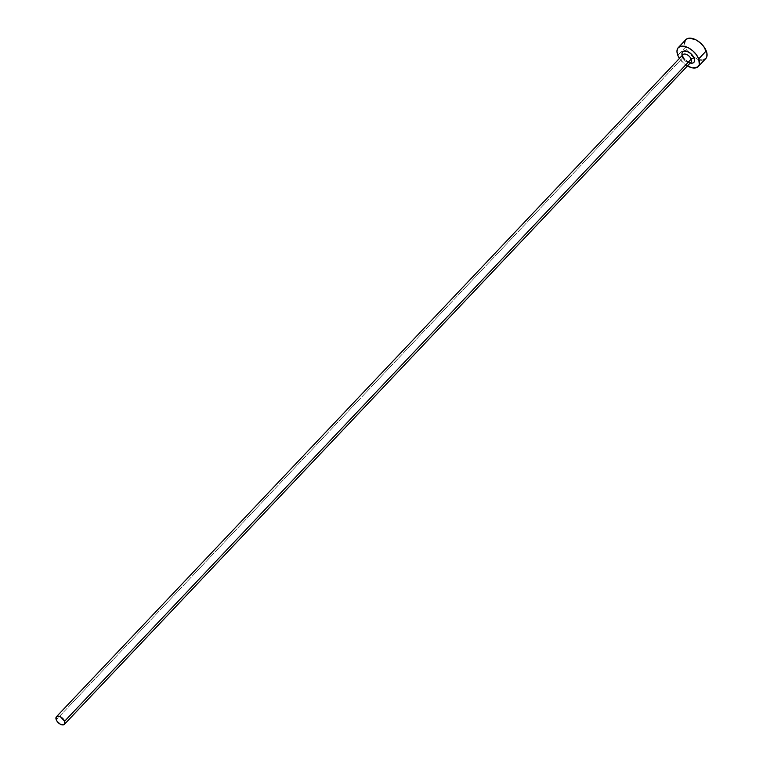 <?xml version="1.0" encoding="UTF-8"?>
<svg xmlns="http://www.w3.org/2000/svg" width="763" height="763" viewBox="0 0 763 763"><rect width="100%" height="100%" fill="white"/><g stroke="black" fill="none" stroke-linecap="round" stroke-linejoin="round"><path stroke-width="0.57" stroke-dasharray="3.81 2.86" d="M690.649 63.148L685.803 60.649L682.399 56.071A2.203 1.173 158.5 0 1 683.19 56.596L683.009 54.621A5.503 3.071 -136.6 0 0 682.818 57.683L56.243 719.795L682.818 57.683A2.203 1.173 -21.5 0 0 683.19 56.596A2.203 1.173 -21.5 0 0 682.399 56.071L682.189 55.48M682.818 57.683A5.503 3.071 -136.6 0 0 686.776 62.022A5.503 3.071 -136.6 0 0 691.001 62.194C693.214 63.834 683.991 60.649 683.19 56.586A2.203 1.173 158.5 0 1 682.818 57.683A5.503 3.071 -136.6 0 0 686.49 61.86A5.503 3.071 -136.6 0 0 690.696 62.442M685.803 39.666A13.753 7.668 -136.6 0 0 685.327 47.316L677.792 55.27L685.327 47.316A13.753 7.668 -136.6 0 0 687.778 51.617A13.753 7.668 -136.6 0 0 693.739 57.254A13.753 7.668 -136.6 0 0 705.785 58.579M687.425 65.971A13.753 7.668 43.4 0 1 679.423 58.408L683.877 63.453L688.197 66.391M684.497 43.31L685.327 47.316L687.759 51.588L693.739 57.254M693.529 57.12L700.053 59.943M702.017 60.086L703.734 59.81M686.433 39.113L685.374 40.191M690.191 63.043A7.706 4.292 43.4 0 1 682.399 56.071"/><path stroke-width="1.14" d="M682.198 55.48A7.706 4.292 43.4 0 1 686.156 51.073A7.706 4.292 43.4 0 1 694.12 58.093A2.203 1.173 -21.5 0 0 691.183 59.133A5.503 3.071 -136.6 0 0 687.511 54.955A5.503 3.071 -136.6 0 0 683.305 54.373A5.503 3.071 -136.6 0 0 682.818 57.683M64.426 724.306L691.001 62.194A5.503 3.071 -136.6 0 0 691.183 59.133L64.617 721.245A5.503 3.071 43.4 0 1 64.426 724.306A5.503 3.071 43.4 0 1 60.21 724.135A5.503 3.071 43.4 0 1 56.243 719.795A5.503 3.071 43.4 0 1 56.433 716.734A5.503 3.071 43.4 0 1 60.649 716.905A5.503 3.071 43.4 0 1 64.617 721.245L691.183 59.133A5.503 3.071 -136.6 0 0 687.225 54.793A5.503 3.071 -136.6 0 0 683.009 54.621L56.433 716.734M698.25 66.534L705.785 58.579A13.753 7.668 -136.6 0 0 706.252 50.93L698.717 58.894A13.753 7.668 43.4 0 1 698.25 66.534A13.753 7.668 43.4 0 1 687.425 65.971L692.518 67.907L697.611 67.087L699.328 64.597L698.717 58.894L706.252 50.93A13.753 7.668 -136.6 0 0 696.352 40.077A13.753 7.668 -136.6 0 0 685.803 39.666L678.269 47.63A13.753 7.668 43.4 0 1 688.817 48.031A13.753 7.668 43.4 0 1 698.717 58.894L696.295 54.612L692.642 50.701L688.321 47.773L683.991 46.257L680.31 46.39L677.84 48.145L676.962 51.264L677.792 55.27A13.753 7.668 43.4 0 1 678.269 47.63M679.423 58.408A13.753 7.668 43.4 0 1 677.792 55.27L679.423 58.408M682.399 56.071L681.931 53.83L682.427 52.075L683.81 51.092L688.293 51.865L690.715 53.515L694.12 58.093L694.588 60.334L694.092 62.08L692.709 63.071L690.191 63.043A7.706 4.292 43.4 0 0 694.12 58.093A2.203 1.173 158.5 0 0 691.183 59.133A5.503 3.071 -136.6 0 1 690.696 62.442M700.053 59.943L702.017 60.086M703.734 59.81L706.204 58.055L706.862 56.634L706.881 53.009L703.829 46.648L700.176 42.747L695.856 39.81L689.571 38.15L686.433 39.113L685.374 40.191L684.497 43.31M64.617 721.245L60.458 716.8L58.722 716.19L56.262 716.943L56.243 719.795L57.215 721.512L60.401 724.24L62.137 724.85L64.597 724.097L64.617 721.245"/></g></svg>
